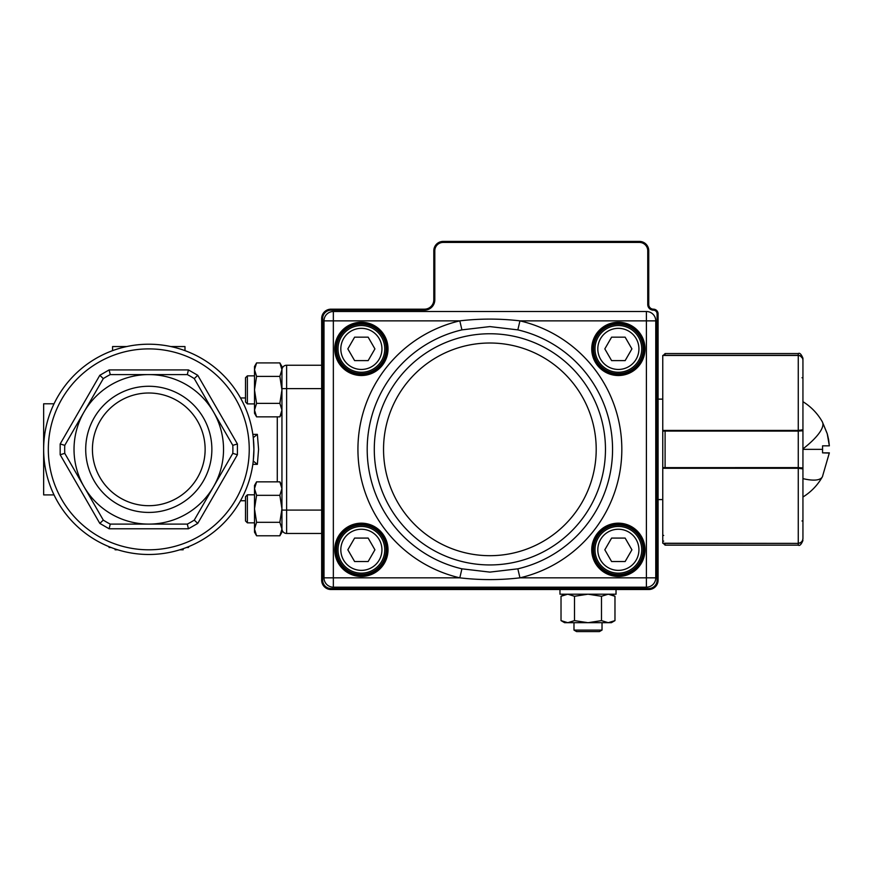 <?xml version="1.0" encoding="UTF-8"?>
<svg xmlns="http://www.w3.org/2000/svg" width="873" height="873" viewBox="0 0 873 873"><rect width="100%" height="100%" fill="white"/><g stroke="black" fill="none" stroke-linecap="round" stroke-linejoin="round"><path stroke-width="1.31" d="M662.76 499.574L658.089 499.574M662.76 399.125L658.089 399.125M657.085 313.844L658.089 313.844L658.089 580.185A9.341 9.341 0 0 1 648.748 589.526L331.009 589.526A9.341 9.341 0 0 1 321.668 580.185L321.668 318.514A9.341 9.341 0 0 1 331.009 309.173L424.464 309.173A9.341 9.341 0 0 0 433.805 299.832L433.805 250.769A9.341 9.341 0 0 1 443.157 241.417L639.396 241.417A9.341 9.341 0 0 1 648.748 250.769L648.748 304.502A4.671 4.671 0 0 0 653.419 309.173A4.671 4.671 0 0 1 658.089 313.844A4.671 4.671 0 0 0 653.419 309.173A4.671 4.671 0 0 1 648.748 304.502L647.744 304.502L647.744 250.769A8.348 8.348 0 0 0 639.396 242.421L443.157 242.421A8.348 8.348 0 0 0 434.809 250.769L434.809 299.832A10.345 10.345 0 0 1 424.464 310.166L331.009 310.166A8.348 8.348 0 0 0 322.661 318.514L322.661 580.185A8.348 8.348 0 0 0 331.009 588.533L648.748 588.533A8.348 8.348 0 0 0 657.085 580.185L657.085 313.844A3.678 3.678 0 0 0 653.419 310.166A5.675 5.675 0 0 1 647.744 304.502M616.032 589.526L616.032 594.197L559.964 594.197L559.964 589.526M802.942 426.821L802.942 471.311M802.942 519.904L802.942 497.01A55.959 55.959 0 0 0 822.562 476.462M802.942 421.31L802.942 401.918M822.562 422.292A55.959 15.801 -29.5 0 0 822.333 421.834A55.959 55.959 0 0 0 802.942 401.689L802.942 378.795M802.593 358.323L800.083 355.704L798.26 355.453C801.163 355.802 802.724 357.439 802.942 360.363L802.942 429.789L798.26 430.422L798.26 355.453L662.76 355.453L662.76 430.422L798.26 430.422L798.26 431.087L662.76 431.076L662.76 430.422M662.76 468.365L662.76 467.622L798.26 467.612L798.26 468.277L802.942 468.91L802.942 538.335C802.724 541.26 801.163 542.897 798.26 543.246L798.26 468.277L662.76 468.277L662.76 543.246L798.26 543.377C801.141 543.061 802.702 541.446 802.942 538.543L802.942 520.843L802.942 538.543C802.702 541.446 801.141 543.05 798.26 543.377L665.095 543.377L665.095 545.134L798.26 545.134L798.26 543.377M662.76 355.9L665.095 353.565L798.26 353.565C799.668 352.594 801.228 354.143 802.942 358.236L802.942 360.156L802.942 358.236M802.942 360.156L802.942 377.856L802.931 360.145C802.702 357.253 801.141 355.638 798.26 355.322L798.26 353.565M663.033 468.277A0.938 0.928 180 0 1 662.76 467.622L662.76 431.076A0.938 0.928 0 0 1 663.033 430.422M802.582 430.029A0.938 0.928 0 0 1 802.942 430.76L802.942 470.241L802.942 428.457L802.942 430.76L798.26 431.087L798.26 467.612L802.942 467.939A0.938 0.928 180 0 1 802.582 468.67M662.76 542.799L665.095 545.134M662.76 540.998L663.698 541.118M822.562 476.243L829.35 452.858L822.562 452.858L822.562 449.344L802.942 449.344L802.942 467.939M802.942 470.263L802.942 497.01M802.942 415.537L802.942 409.688M802.942 449.344L802.942 448.897A55.959 15.801 -29.5 0 0 822.737 422.794L822.562 422.456M822.562 452.858L829.339 453.076M802.931 464.851L802.931 463.039M802.942 428.436L802.942 424.987M822.562 445.841L822.562 449.344L822.562 445.841L829.35 445.841L827.244 433.783L822.737 422.794L827.157 433.477M827.342 434.099L828.575 439.457M828.63 439.752L829.35 445.841M601.486 596.281L601.486 620.616L608.23 622.7L614.974 620.616L614.974 596.281L608.23 594.197L601.486 596.281L587.998 594.197L574.51 596.281L574.51 620.616L587.998 622.7L601.486 620.616M611.362 622.7L614.974 620.616L611.362 622.7L567.766 622.7L561.023 620.616L567.766 622.7L574.51 620.616M564.635 594.197L561.023 596.281L567.766 594.197L561.023 596.281L561.023 620.616L564.635 622.7L567.766 622.7M567.766 594.197L574.51 596.281M618.368 325.531A23.364 23.364 0 0 1 641.731 348.894A23.364 23.364 0 0 1 618.368 372.258A23.364 23.364 0 0 1 595.004 348.894A23.364 23.364 0 0 1 618.368 325.531A23.364 23.364 0 0 0 595.004 348.894A23.364 23.364 0 0 0 618.368 372.258M631.91 348.894L625.144 360.614L611.602 360.614L604.825 348.894L611.602 337.164L625.144 337.164L631.91 348.894M599.424 631.583L576.573 631.583L573.987 630.088L602.021 630.088L599.424 631.583M361.378 325.531A23.364 23.364 0 0 0 338.015 348.894A23.364 23.364 0 0 0 361.378 372.258A23.364 23.364 0 0 0 384.742 348.894A23.364 23.364 0 0 0 361.378 325.531A23.364 23.364 0 0 1 384.742 348.894A23.364 23.364 0 0 1 361.378 372.258M347.836 348.894L354.613 360.614L368.155 360.614L374.921 348.894L368.155 337.164L354.613 337.164L347.836 348.894M618.368 573.168A23.364 23.364 0 0 0 641.731 549.804A23.364 23.364 0 0 0 618.368 526.441A23.364 23.364 0 0 0 595.004 549.804A23.364 23.364 0 0 0 618.368 573.168A23.364 23.364 0 0 1 595.004 549.804A23.364 23.364 0 0 1 618.368 526.441M631.91 549.804L625.144 538.084L611.602 538.084L604.825 549.804L611.602 561.535L625.144 561.535L631.91 549.804M361.378 573.168A23.364 23.364 0 0 1 338.015 549.804A23.364 23.364 0 0 1 361.378 526.441A23.364 23.364 0 0 1 384.742 549.804A23.364 23.364 0 0 1 361.378 573.168A23.364 23.364 0 0 0 384.742 549.804A23.364 23.364 0 0 0 361.378 526.441M347.836 549.804L354.613 538.084L368.155 538.084L374.921 549.804L368.155 561.535L354.613 561.535L347.836 549.804M361.378 323.196A25.699 25.699 0 0 1 387.077 348.894A25.699 25.699 0 0 1 361.378 374.593A25.699 25.699 0 0 1 335.679 348.894A25.699 25.699 0 0 1 361.378 323.196A25.699 25.699 0 0 0 335.679 348.894A25.699 25.699 0 0 0 361.378 374.593M361.378 524.106A25.699 25.699 0 0 1 387.077 549.804A25.699 25.699 0 0 1 361.378 575.503A25.699 25.699 0 0 1 335.679 549.804A25.699 25.699 0 0 1 361.378 524.106A25.699 25.699 0 0 0 335.679 549.804A25.699 25.699 0 0 0 361.378 575.503M618.368 524.106A25.699 25.699 0 0 1 644.067 549.804A25.699 25.699 0 0 1 618.368 575.503A25.699 25.699 0 0 1 592.669 549.804A25.699 25.699 0 0 1 618.368 524.106A25.699 25.699 0 0 0 592.669 549.804A25.699 25.699 0 0 0 618.368 575.503M618.368 323.196A25.699 25.699 0 0 1 644.067 348.894A25.699 25.699 0 0 1 618.368 374.593A25.699 25.699 0 0 1 592.669 348.894A25.699 25.699 0 0 1 618.368 323.196A25.699 25.699 0 0 0 592.669 348.894A25.699 25.699 0 0 0 618.368 374.593M517.842 329.874A122.711 122.711 0 0 1 517.842 568.825L489.873 572.11L461.915 568.825A122.711 122.711 0 0 1 461.915 329.874L489.873 326.589L517.842 329.874L519.948 320.86C499.88 318.514 479.834 318.514 459.809 320.86L461.915 329.874M646.402 311.508L333.344 311.508A9.341 9.341 0 0 0 324.003 320.86L324.003 577.839A9.341 9.341 0 0 0 333.344 587.191L646.402 587.191A9.341 9.341 0 0 0 655.754 577.839L655.754 320.86A9.341 9.341 0 0 0 646.402 311.508L646.402 577.839L519.948 577.839A131.965 131.965 0 0 0 519.948 320.86L655.754 320.86A9.341 9.341 0 0 0 646.402 311.508M461.915 568.825L459.809 577.839L333.344 577.839L333.344 320.86L459.809 320.86A131.965 131.965 0 0 0 459.809 577.839C479.866 580.185 499.923 580.185 519.948 577.839L517.842 568.825M256.586 416.858L254.501 413.245L254.501 389.882L256.586 403.37L254.501 410.114L256.586 416.858L279.862 416.858L281.946 410.114L279.862 403.37L281.946 389.882L281.946 410.114M256.586 376.394L254.501 389.882L254.501 366.518L256.586 362.906L254.501 369.65L256.586 376.394L279.862 376.394L281.946 369.65L281.946 366.518L279.862 362.906L281.946 369.65L281.946 389.882L279.862 376.394M279.862 403.37L256.586 403.37M279.862 362.906L256.586 362.906M254.501 403.893L247.375 403.893L247.375 375.859L254.501 375.859M247.375 375.859L245.509 377.725L245.509 402.027L247.375 403.893M254.501 494.805L247.375 494.805L247.375 522.84L254.501 522.84M247.375 522.84L245.509 520.974L245.509 496.672L247.375 494.805M256.586 481.841L254.501 485.453L254.501 508.817L256.586 495.329L254.501 488.585L256.586 481.841L279.862 481.841L281.946 488.585L279.862 495.329L281.946 508.817L281.946 488.585M256.586 522.305L254.501 529.049L254.501 532.181L256.586 535.793L254.501 529.049L254.501 508.817L256.586 522.305L279.862 522.305L281.946 529.049L281.946 508.817L279.862 522.305M281.946 529.049L281.946 532.181L279.862 535.793L281.946 529.049M279.862 495.329L256.586 495.329M256.586 535.793L279.862 535.793M148.781 505.696A56.352 56.352 0 0 0 205.133 449.344A56.352 56.352 0 0 0 148.781 393.003A56.352 56.352 0 0 0 92.429 449.344A56.352 56.352 0 0 0 148.781 505.696A56.352 56.352 0 0 1 92.429 449.344M148.781 386.27A63.074 63.074 0 0 1 211.866 449.344A63.074 63.074 0 0 1 148.781 512.429A63.074 63.074 0 0 1 85.707 449.344A63.074 63.074 0 0 1 148.781 386.27M102.283 377.627L103.298 378.598A84.103 84.103 0 0 1 110.249 374.593L187.313 374.593A84.103 84.103 0 0 1 194.264 378.598L232.796 445.339A84.103 84.103 0 0 1 232.796 453.36L237.401 454.735L237.401 443.964L232.796 445.339L213.525 411.969A74.762 74.762 0 0 0 84.037 411.969A74.762 74.762 0 0 0 148.781 524.106A74.762 74.762 0 0 0 213.525 411.969L194.264 378.598L197.745 375.292L188.426 369.912L187.313 374.593L110.249 374.593L109.136 369.912L99.817 375.292L102.283 377.627M64.777 445.339L103.298 378.598L64.777 445.339L60.172 443.964L60.172 454.735L64.777 453.36A84.103 84.103 0 0 1 64.777 445.339M103.298 520.101L99.817 523.407L109.136 528.787L110.249 524.106A84.103 84.103 0 0 1 103.298 520.101L64.777 453.36M187.313 524.106L188.426 528.787L197.745 523.407L194.264 520.101A84.103 84.103 0 0 1 187.313 524.106L110.249 524.106M54.039 494.904L43.65 494.904L43.65 449.344A105.131 105.131 0 0 0 148.781 554.486A105.131 105.131 0 0 0 253.912 449.344A105.131 105.131 0 0 0 148.781 344.213A105.131 105.131 0 0 0 43.65 449.344L43.65 403.795L54.039 403.795M252.843 464.338L257.36 464.338L253.268 461.031L253.912 449.344L253.268 437.668L257.36 434.361L252.843 434.361M257.36 464.338L258.583 449.344L257.36 434.361M321.668 365.241L286.617 365.241L286.617 388.605L281.946 388.605L281.946 510.094L286.617 510.094L286.617 388.605L321.668 388.605M283.321 532.083A4.671 4.671 0 0 1 281.946 528.787A4.671 4.671 0 0 0 286.617 533.458L321.668 533.458M283.321 366.616A4.671 4.671 0 0 0 281.946 369.912A4.671 4.671 0 0 1 286.617 365.241M170.824 346.559L184.989 346.559L184.989 350.651M126.738 346.559L112.573 346.559L112.573 350.651M186.527 547.469L188.503 547.469L188.503 546.694M111.035 547.469L109.07 547.469L109.07 546.694M117.79 549.804L115.116 549.804L115.116 548.942M115.4 549.804L115.4 549.041M179.773 549.804L183.155 549.804L183.155 548.702M183.09 549.804L183.09 548.724M232.796 453.36L194.264 520.101M639.396 242.421L639.396 241.417A9.341 9.341 0 0 1 648.748 250.769L647.744 250.769M657.085 580.185L658.089 580.185A9.341 9.341 0 0 1 648.748 589.526L648.748 588.533M331.009 588.533L331.009 589.526A9.341 9.341 0 0 1 321.668 580.185L322.661 580.185M322.661 318.514L321.668 318.514A9.341 9.341 0 0 1 331.009 309.173L331.009 310.166M424.464 310.166L424.464 309.173A9.341 9.341 0 0 0 433.805 299.832L434.809 299.832M434.809 250.769L433.805 250.769A9.341 9.341 0 0 1 443.157 241.417L443.157 242.421M653.419 310.166L653.419 309.173M665.095 353.565L665.095 355.322L798.26 355.322M802.942 377.856L802.003 377.736M665.095 430.422L665.095 468.277M662.76 535.324L663.698 535.444M802.003 520.963L802.942 520.843M802.942 478.622A55.959 15.801 29.5 0 0 822.333 476.865M618.368 369.454A20.559 20.559 0 0 0 638.927 348.894A20.559 20.559 0 0 0 618.368 328.335A20.559 20.559 0 0 0 597.809 348.894A20.559 20.559 0 0 0 618.368 369.454M361.378 369.454A20.559 20.559 0 0 1 340.819 348.894A20.559 20.559 0 0 1 361.378 328.335A20.559 20.559 0 0 1 381.938 348.894A20.559 20.559 0 0 1 361.378 369.454M618.368 529.245A20.559 20.559 0 0 1 638.927 549.804A20.559 20.559 0 0 1 618.368 570.364A20.559 20.559 0 0 1 597.809 549.804A20.559 20.559 0 0 1 618.368 529.245M361.378 529.245A20.559 20.559 0 0 0 340.819 549.804A20.559 20.559 0 0 0 361.378 570.364A20.559 20.559 0 0 0 381.938 549.804A20.559 20.559 0 0 0 361.378 529.245M618.368 373.655A24.76 24.76 0 0 1 593.607 348.894A24.76 24.76 0 0 1 618.368 324.123A24.76 24.76 0 0 1 643.139 348.894A24.76 24.76 0 0 1 618.368 373.655M361.378 574.576A24.76 24.76 0 0 1 336.618 549.804A24.76 24.76 0 0 1 361.378 525.044A24.76 24.76 0 0 1 386.15 549.804A24.76 24.76 0 0 1 361.378 574.576M361.378 373.655A24.76 24.76 0 0 1 336.618 348.894A24.76 24.76 0 0 1 361.378 324.123A24.76 24.76 0 0 1 386.15 348.894A24.76 24.76 0 0 1 361.378 373.655M361.378 375.521A26.637 26.637 0 0 0 388.016 348.894A26.637 26.637 0 0 0 361.378 322.257A26.637 26.637 0 0 0 334.752 348.894A26.637 26.637 0 0 0 361.378 375.521M361.378 576.442A26.637 26.637 0 0 0 388.016 549.804A26.637 26.637 0 0 0 361.378 523.178A26.637 26.637 0 0 0 334.752 549.804A26.637 26.637 0 0 0 361.378 576.442M618.368 574.576A24.76 24.76 0 0 1 593.607 549.804A24.76 24.76 0 0 1 618.368 525.044A24.76 24.76 0 0 1 643.139 549.804A24.76 24.76 0 0 1 618.368 574.576M618.368 576.442A26.637 26.637 0 0 0 645.005 549.804A26.637 26.637 0 0 0 618.368 523.178A26.637 26.637 0 0 0 591.741 549.804A26.637 26.637 0 0 0 618.368 576.442M618.368 375.521A26.637 26.637 0 0 0 645.005 348.894A26.637 26.637 0 0 0 618.368 322.257A26.637 26.637 0 0 0 591.741 348.894A26.637 26.637 0 0 0 618.368 375.521M489.873 333.759A115.585 115.585 0 0 1 605.469 449.344A115.585 115.585 0 0 1 489.873 564.94A115.585 115.585 0 0 1 374.288 449.344A115.585 115.585 0 0 1 489.873 333.759M489.873 343.013A106.331 106.331 0 0 1 596.204 449.344A106.331 106.331 0 0 1 489.873 555.686A106.331 106.331 0 0 1 383.542 449.344A106.331 106.331 0 0 1 489.873 343.013M324.003 577.839A9.341 9.341 0 0 0 333.344 587.191L333.344 577.839L324.003 577.839M333.344 311.508A9.341 9.341 0 0 0 324.003 320.86L333.344 320.86L333.344 311.508M646.402 587.191A9.341 9.341 0 0 0 655.754 577.839L646.402 577.839L646.402 587.191M148.781 348.894A100.46 100.46 0 0 1 249.242 449.344A100.46 100.46 0 0 1 148.781 549.804A100.46 100.46 0 0 1 48.321 449.344A100.46 100.46 0 0 1 148.781 348.894M148.781 344.213A105.131 105.131 0 0 0 43.65 449.344A105.131 105.131 0 0 0 148.781 554.486M277.276 416.858L277.276 481.841M321.668 510.094L286.617 510.094L286.617 533.458M188.426 369.912L109.136 369.912M237.401 443.964L197.745 375.292M197.745 523.407L237.401 454.735M109.136 528.787L188.426 528.787M60.172 454.735L99.817 523.407M99.817 375.292L60.172 443.964M798.26 545.134C799.668 546.105 801.228 544.556 802.942 540.463M611.362 594.197L614.974 596.281M602.021 622.7L602.021 630.088M573.987 622.7L573.987 630.088M281.946 413.245L279.862 416.858M281.946 485.453L279.862 481.841M240.49 397.957L245.509 397.957M240.49 500.742L245.509 500.742M253.901 450.763L253.443 459.307"/></g></svg>
